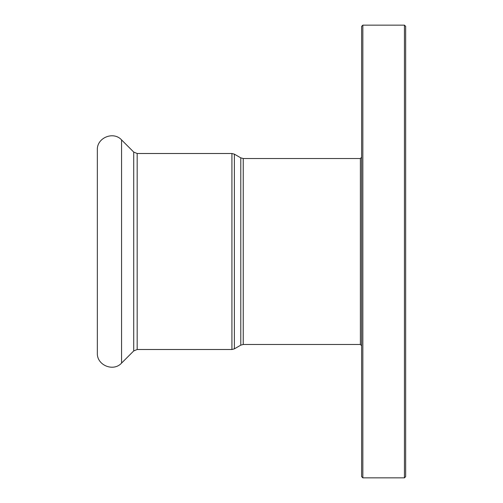 <?xml version="1.0" encoding="UTF-8"?>
<svg xmlns="http://www.w3.org/2000/svg" width="503" height="503" viewBox="0 0 503 503"><rect width="100%" height="100%" fill="white"/><g stroke="black" fill="none" stroke-linecap="round" stroke-linejoin="round"><path stroke-width="0.75" d="M243.238 158.514L240.786 157.86L240.786 345.14L243.238 344.486L243.238 158.514L360.393 158.514L360.393 344.486L361.619 345.712M362.839 25.15L361.619 26.376L361.619 476.624L362.839 477.85L362.839 25.15L404.437 25.15L404.437 477.85L405.663 476.624L405.663 26.376L404.437 25.15M97.337 251.5L97.337 353.049C96.683 365.203 113.439 372.145 121.569 363.091L121.569 139.909C113.439 130.855 96.683 137.797 97.337 149.951L97.337 251.5M240.786 345.14L234.373 348.849L234.373 154.151L240.786 157.86M231.921 349.503L137.174 349.503L137.174 153.497L231.921 153.497L231.921 349.503L234.373 348.849M137.174 153.497L133.716 152.063L133.716 350.937L121.569 363.091M360.393 158.514L361.619 157.288M243.238 344.486L360.393 344.486M362.839 477.85L404.437 477.85M231.921 153.497L234.373 154.151M133.716 152.063L121.569 139.909M137.174 349.503L133.716 350.937"/></g></svg>

